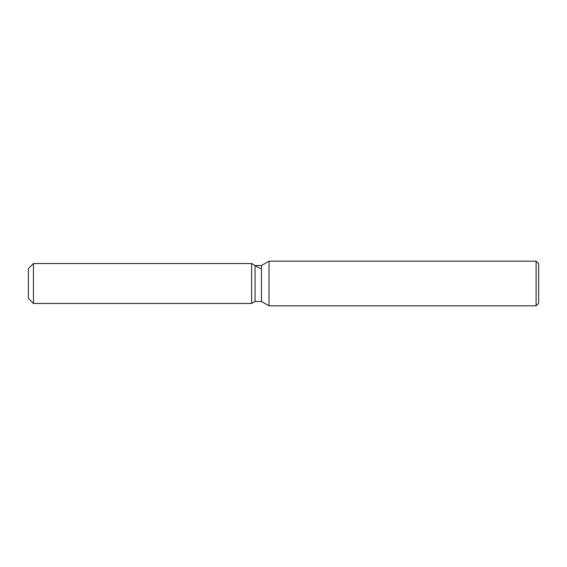 <?xml version="1.0" encoding="UTF-8"?>
<svg xmlns="http://www.w3.org/2000/svg" width="567" height="567" viewBox="0 0 567 567"><rect width="100%" height="100%" fill="white"/><g stroke="black" fill="none" stroke-linecap="round" stroke-linejoin="round"><path stroke-width="0.85" d="M255.065 265.533L255.065 301.467L251.606 303.465L33.453 303.465L28.35 298.362L28.35 268.638L33.453 263.535L251.606 263.535L255.065 265.533L261.472 265.533L269.02 261.174L536.098 261.174L538.65 263.726L538.65 303.274L536.098 305.826L269.02 305.826L261.472 301.467L255.065 301.467L251.606 303.465L251.606 263.535L260.444 268.638M261.472 301.467L261.472 265.533M269.02 305.826L269.02 261.174M536.098 305.826L536.098 261.174M251.606 303.465L251.606 263.535M33.453 303.465L33.453 263.535M28.35 298.362L28.35 268.638"/></g></svg>
